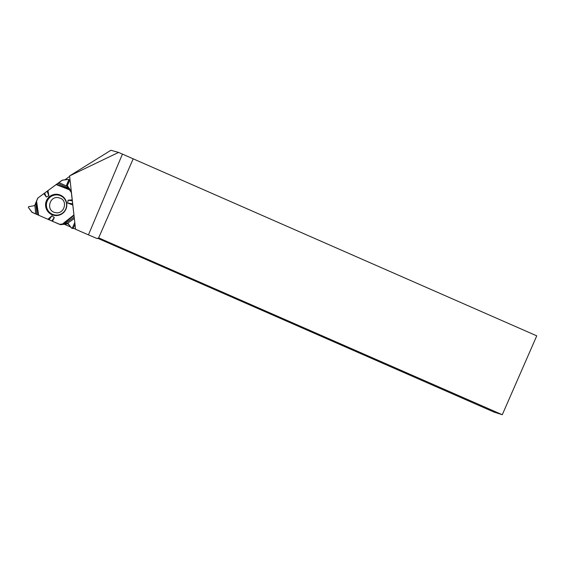 <?xml version="1.0" encoding="UTF-8"?>
<svg xmlns="http://www.w3.org/2000/svg" width="565" height="565" viewBox="0 0 565 565"><rect width="100%" height="100%" fill="white"/><g stroke="black" fill="none" stroke-linecap="round" stroke-linejoin="round"><path stroke-width="0.85" d="M71.289 191.175L67.553 186.104A0.692 0.692 108.3 0 1 67.475 185.426L69.608 180.433L68.64 180.115L66.564 185.122L68.294 188.096L57.898 183.357L37.94 197.955A0.869 0.862 108.3 0 0 37.664 198.308L34.649 205.625L28.66 206.67L28.342 207.404L31.809 212.115L35.743 213.958L34.846 205.166M57.898 183.357L58.993 182.58L66.938 186.21M68.64 180.115L68.16 179.465L62.461 180.108L58.993 182.58M35.743 202.976L36.916 214.474L59.276 224.241A0.869 0.862 108.3 0 0 59.721 224.305L60.78 224.658L68.4 223.782M36.916 214.474L35.743 213.958M51.754 220.95L54.297 217.56L52.503 221.282L32.17 212.405L28.342 207.404L28.66 206.67L34.649 205.625L37.94 197.955L62.044 180.27L68.16 179.465L68.64 180.115L66.649 185.807L71.345 192.538L74.107 216.317L71.345 192.538A0.869 0.862 108.3 0 0 71.183 192.128L71.402 192.199M68.294 188.096L71.183 192.128M59.353 224.27L60.413 224.616A0.869 0.862 -71.7 0 0 60.78 224.658M52.503 221.282L59.721 224.305L67.729 223.458L71.543 228.048L72.341 227.956L74.806 222.525L72.341 227.956L73.309 228.274A0.466 0.466 108.3 0 1 72.737 228.528L71.543 228.048L68.026 223.486L59.721 224.305M73.309 228.274L75.018 224.418M60.441 195.137A10.657 10.629 -71.7 0 0 46.803 199.925A10.657 10.629 -71.7 0 0 50.49 213.916A10.657 10.629 -71.7 0 0 66.825 204.869A10.657 10.629 -71.7 0 0 60.441 195.137M47.079 191.253L48.908 195.836L46.21 196.959L44.642 193.046M43.886 193.555L46.21 196.959M47.905 219.277L51.98 215.781L54.297 217.56M49.007 219.757L51.98 215.781M72.172 199.897L68.068 200.215L67.68 203.118L72.737 204.904M47.926 190.56L48.908 195.836M72.666 203.788L67.68 203.118M72.327 200.787L68.068 200.215M71.762 228.211L72.341 227.956M68.351 179.486L69.326 179.804A0.466 0.466 108.3 0 1 69.608 180.433M110.91 150.276L118.565 152.416L69.58 175.927L110.91 150.276M97.731 238.289L493.958 412.055L502.285 414.724L536.75 335.843L118.565 152.416M122.45 154.104L88.437 234.871L75.562 229.263L69.58 175.927M88.437 234.871L97.116 238.564L98.656 237.872L502.285 414.724M133.121 158.991L98.656 237.872M75.548 229.157L73.344 228.196M70.844 227.102L64.304 224.256M69.629 176.365L64.954 179.825M60.526 195.744A10.106 10.078 108.3 0 1 62.482 213.139A10.106 10.078 108.3 0 1 46.471 206.154A10.106 10.078 108.3 0 1 60.526 195.744M67.475 185.426L66.564 185.122M67.553 186.104L66.649 185.807M68.273 223.641L67.729 223.458M64.721 211.254A10.417 10.389 108.3 0 1 50.836 213.775A10.417 10.389 108.3 0 1 47.262 200.109A10.417 10.389 108.3 0 1 66.825 204.904M38.173 215.039L36.209 201.698M38.639 215.237L36.527 200.921M56.062 184.529L69.502 189.84M62.538 223.98L73.867 214.968M56.507 184.225L69.022 189.169M73.937 215.498L63.393 223.895M64.834 223.768L74.199 217.13M74.354 218.471L67.235 223.514M60.081 198.216C68.259 200.49 64.29 215.597 54.565 212.398C45.362 210.025 50.059 194.035 60.081 198.216"/></g></svg>
